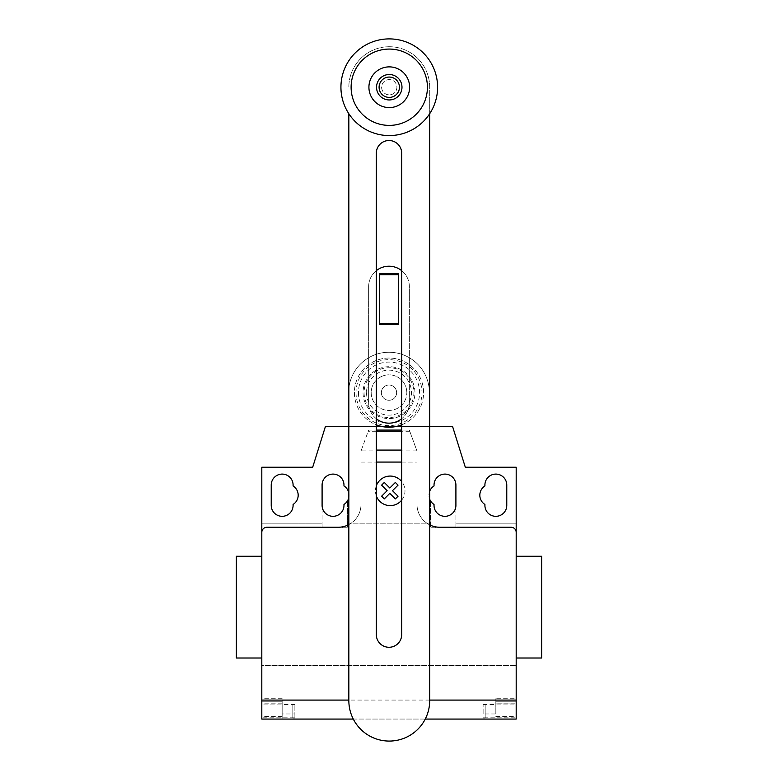 <?xml version="1.0" encoding="UTF-8"?>
<svg xmlns="http://www.w3.org/2000/svg" width="778" height="778" viewBox="0 0 778 778"><rect width="100%" height="100%" fill="white"/><g stroke="black" fill="none" stroke-linecap="round" stroke-linejoin="round"><path stroke-width="0.58" stroke-dasharray="3.89 2.92" d="M379.333 273.623L398.667 273.623L398.667 324.358L379.333 324.358L379.333 273.623M376.319 418.729A20.354 20.354 0 0 1 368.646 402.81A20.354 20.354 0 0 0 389 423.164A20.354 20.354 0 0 0 409.354 402.81L409.354 286.576A20.354 20.354 0 0 0 389 266.222A20.354 20.354 0 0 0 368.646 286.576L368.646 402.81L368.646 286.576A20.354 20.354 0 0 1 376.319 270.656M401.681 270.656A20.354 20.354 0 0 1 409.354 286.576L409.354 402.81A20.354 20.354 0 0 1 401.681 418.729M376.319 153.198A12.681 12.681 0 0 1 389 140.517A12.681 12.681 0 0 1 401.681 153.198L401.681 634.595A12.681 12.681 0 0 1 389 647.277A12.681 12.681 0 0 1 376.319 634.595L376.319 153.198M348.845 113.734L348.845 700.657A40.427 40.427 0 0 0 389.263 741.074A40.427 40.427 0 0 0 429.689 700.657L429.689 87.146A40.427 40.427 0 0 0 389.263 46.719A40.427 40.427 0 0 0 348.845 87.146A40.427 40.427 0 0 1 389.263 46.719A40.427 40.427 0 0 1 429.689 87.146L429.689 113.734M396.897 87.233A7.634 7.634 0 0 1 389.263 94.867A7.634 7.634 0 0 1 381.628 87.233A7.634 7.634 0 0 1 389.263 79.599A7.634 7.634 0 0 1 396.897 87.233A7.634 7.634 0 0 1 389.263 94.867A7.634 7.634 0 0 1 381.628 87.233A7.634 7.634 0 0 1 389.263 79.599A7.634 7.634 0 0 1 396.897 87.233A7.634 7.634 0 0 1 389.263 94.867A7.634 7.634 0 0 1 381.628 87.233A7.634 7.634 0 0 1 389.263 79.599A7.634 7.634 0 0 1 396.897 87.233A7.634 7.634 0 0 1 389.263 94.867A7.634 7.634 0 0 1 381.628 87.233A7.634 7.634 0 0 1 389.263 79.599A7.634 7.634 0 0 1 396.897 87.233M401.983 87.233A12.72 12.72 0 0 1 389.263 99.954A12.72 12.72 0 0 1 376.542 87.233A12.72 12.72 0 0 1 389.263 74.513A12.72 12.72 0 0 1 401.983 87.233M437.596 87.233A48.333 48.333 0 0 1 389.263 135.567A48.333 48.333 0 0 1 340.929 87.233A48.333 48.333 0 0 1 389.263 38.9A48.333 48.333 0 0 1 437.596 87.233M389.263 49.072A38.161 38.161 0 0 0 351.111 87.233A38.161 38.161 0 0 0 389.263 125.394A38.161 38.161 0 0 0 427.423 87.233A38.161 38.161 0 0 0 389.263 49.072M389.263 66.879A20.354 20.354 0 0 0 368.918 87.233A20.354 20.354 0 0 0 389.263 107.588A20.354 20.354 0 0 0 409.617 87.233A20.354 20.354 0 0 0 389.263 66.879M371.194 392.637A17.806 17.806 0 0 0 389 410.444A17.806 17.806 0 0 0 406.806 392.637A17.806 17.806 0 0 1 389 410.444A17.806 17.806 0 0 1 371.194 392.637A17.806 17.806 0 0 1 389 374.831A17.806 17.806 0 0 1 406.806 392.637A17.806 17.806 0 0 0 389 374.831A17.806 17.806 0 0 0 371.194 392.637M381.366 392.637A7.634 7.634 0 0 0 389 400.271A7.634 7.634 0 0 0 396.634 392.637A7.634 7.634 0 0 1 389 400.271A7.634 7.634 0 0 1 381.366 392.637A7.634 7.634 0 0 1 389 385.003A7.634 7.634 0 0 1 396.634 392.637A7.634 7.634 0 0 0 389 385.003A7.634 7.634 0 0 0 381.366 392.637M366.516 392.637A22.484 22.484 0 0 0 389 415.121A22.484 22.484 0 0 0 411.484 392.637A22.484 22.484 0 0 0 389 370.153A22.484 22.484 0 0 0 366.516 392.637M364.094 392.637A24.906 24.906 0 0 0 389 417.543A24.906 24.906 0 0 0 413.906 392.637A24.906 24.906 0 0 0 389 367.731A24.906 24.906 0 0 0 364.094 392.637M389 366.691A25.946 25.946 0 0 0 363.054 392.637A25.946 25.946 0 0 0 389 418.583A25.946 25.946 0 0 0 414.946 392.637A25.946 25.946 0 0 0 389 366.691A25.946 25.946 0 0 0 363.054 392.637A25.946 25.946 0 0 0 389 418.583A25.946 25.946 0 0 0 414.946 392.637A25.946 25.946 0 0 0 389 366.691M401.681 424.827A34.592 34.592 0 0 0 389 358.045A34.592 34.592 0 0 0 376.319 424.827M354.408 392.637A34.592 34.592 0 0 0 389 427.229A34.592 34.592 0 0 0 423.592 392.637A34.592 34.592 0 0 0 389 358.045A34.592 34.592 0 0 0 354.408 392.637M356.023 392.637A32.977 32.977 0 0 0 389 425.615A32.977 32.977 0 0 0 421.977 392.637A32.977 32.977 0 0 0 389 359.66A32.977 32.977 0 0 0 356.023 392.637M358.444 392.637A30.556 30.556 0 0 0 389 423.193A30.556 30.556 0 0 0 419.556 392.637A30.556 30.556 0 0 0 389 362.081A30.556 30.556 0 0 0 358.444 392.637M348.845 388.29A40.388 40.388 0 0 1 391.178 352.308A40.388 40.388 0 0 1 429.388 392.637A40.388 40.388 0 0 0 389 352.249A40.388 40.388 0 0 0 348.612 392.637L348.612 426.529L429.388 426.529L429.388 392.637L429.388 426.529L401.681 426.529M395.963 426.529L382.037 426.529M376.319 426.529L348.845 426.529M541.634 556.26L541.634 658.013M516.193 607.141L516.193 556.26L516.193 607.141M236.366 556.26L236.366 658.013M261.807 607.141L261.807 556.26L261.807 607.141M293.092 485.034A10.941 10.941 0 0 0 282.161 474.094A10.941 10.941 0 0 0 271.221 485.034L271.221 505.389A10.941 10.941 0 0 0 282.161 516.32A10.941 10.941 0 0 0 293.092 505.389L293.092 504.455A10.941 10.941 0 0 0 293.092 485.968L293.092 485.034M506.779 505.389L506.779 485.034A10.941 10.941 0 0 0 495.839 474.094A10.941 10.941 0 0 0 484.908 485.034L484.908 485.968A10.941 10.941 0 0 0 484.908 504.455L484.908 505.389A10.941 10.941 0 0 0 495.839 516.32A10.941 10.941 0 0 0 506.779 505.389M294.881 704.576L282.161 704.576L282.161 698.722L282.161 701.26L261.807 701.26L282.161 701.26L282.161 719.067L294.881 719.067L294.881 704.576L294.881 719.067L261.807 719.067L261.807 665.647L516.193 665.647L261.807 665.647L261.807 523.195L322.092 523.195L322.092 527.766L322.092 505.389A10.941 10.941 0 0 0 333.033 516.32A10.941 10.941 0 0 0 343.973 505.389L343.973 504.455A10.941 10.941 0 0 0 347.533 500.779L347.533 527.766L347.533 500.779A10.941 10.941 0 0 0 343.973 485.968L343.973 485.034A10.941 10.941 0 0 0 333.033 474.094A10.941 10.941 0 0 0 322.092 485.034L322.092 523.195L261.807 523.195L261.807 467.228L312.688 467.228L325.408 426.529L452.592 426.529L465.312 467.228L516.193 467.228L516.193 523.195L455.908 523.195L455.908 485.034A10.941 10.941 0 0 0 444.967 474.094A10.941 10.941 0 0 0 434.027 485.034L434.027 485.968A10.941 10.941 0 0 0 430.467 500.779L430.467 527.766L430.467 500.779A10.941 10.941 0 0 0 434.027 504.455L434.027 505.389A10.941 10.941 0 0 0 444.967 516.32A10.941 10.941 0 0 0 455.908 505.389L455.908 527.766L455.908 523.195L516.193 523.195M401.681 462.074L416.979 462.074L416.979 451.055L415.958 448.245L416.979 451.055L416.979 467.228L416.979 451.055L409.354 430.088L401.681 430.088L409.354 430.088L416.979 451.055L416.979 449.421L416.979 504.368A22.893 22.893 0 0 0 439.881 527.26L511.107 527.26A5.086 5.086 0 0 1 516.193 532.346A5.086 5.086 0 0 0 511.107 527.26A5.086 5.086 0 0 1 516.193 532.346L516.193 694.141M361.371 450.073L368.646 430.088L376.319 430.088L368.646 430.088L361.614 449.421L361.021 449.421L361.021 451.055L361.371 450.073L376.319 450.073M409.792 431.284L401.681 431.284M376.319 431.284L368.208 431.284M361.021 462.074L361.021 451.055L361.021 467.228L361.021 451.055L361.614 449.421L361.021 449.421L361.021 504.368L361.021 462.074L376.319 462.074M416.979 462.074L416.979 504.368A22.893 22.893 0 0 0 429.689 524.868M348.845 524.596A22.893 22.893 0 0 0 361.021 504.368A22.893 22.893 0 0 1 338.119 527.26L266.893 527.26A5.086 5.086 0 0 0 261.807 532.346L261.807 694.141M348.845 497.385A10.941 10.941 0 0 0 348.845 493.028M429.689 491.229A10.941 10.941 0 0 0 429.689 499.184M416.979 449.421L416.386 449.421L416.979 449.421M347.533 523.195L430.467 523.195L347.533 523.195M322.092 527.766L347.533 527.766L322.092 527.766M455.908 527.766L430.467 527.766L455.908 527.766M415.958 448.245L409.957 431.761M348.612 426.529L429.689 426.529M516.193 556.26L516.193 658.013M483.119 713.98L483.119 704.576L483.119 713.98L495.839 713.98L495.839 698.722L516.193 698.722L516.193 719.067L483.119 719.067L516.193 719.067L516.193 698.722M294.881 717.17L292.839 717.17L292.839 704.819L292.839 718.055L292.839 717.17L261.807 717.17M294.881 704.878L261.807 704.878M282.161 698.722L261.807 698.722M282.161 704.576L282.161 713.98L294.881 713.98M282.161 713.98L282.161 719.067L261.807 719.067L516.193 719.067L516.193 665.647M353.28 719.067L425.255 719.067M429.689 700.083L348.845 700.083M483.119 717.17L485.161 717.17L485.161 704.819L485.161 718.055L485.161 717.17L516.193 717.17M483.119 704.576L495.839 704.576M483.119 704.878L516.193 704.878M495.839 698.722L495.839 703.808L516.193 703.808M516.193 701.26L495.839 701.26L516.193 701.26M495.839 713.98L495.839 703.808M401.681 500.157A14.782 14.782 0 0 0 401.681 481.524M376.319 485.793A14.782 14.782 0 0 0 376.319 495.887M416.629 450.073L401.681 450.073M282.161 703.876L261.807 703.876M282.161 703.808L261.807 703.808M282.161 716.528L261.807 716.528M495.839 703.876L516.193 703.876M495.839 716.528L516.193 716.528M294.881 704.819L292.839 704.819M294.881 718.055L292.839 718.055M483.119 718.055L485.161 718.055M483.119 704.819L485.161 704.819"/><path stroke-width="1.17" d="M398.667 323.298L398.667 273.623L379.333 273.623L379.333 324.358L398.667 324.358L398.667 323.298L379.333 323.298M398.667 274.683L379.333 274.683M401.681 418.729A20.354 20.354 0 0 1 376.319 418.729M376.319 270.656A20.354 20.354 0 0 1 401.681 270.656M401.681 153.198A12.681 12.681 0 0 0 389 140.517A12.681 12.681 0 0 0 376.319 153.198L376.319 634.595A12.681 12.681 0 0 0 389 647.277A12.681 12.681 0 0 0 401.681 634.595L401.681 153.198M429.689 113.734L429.689 700.657A40.427 40.427 0 0 1 389.263 741.074A40.427 40.427 0 0 1 348.845 700.657L348.845 113.734M401.983 87.233A12.72 12.72 0 0 1 389.263 99.954A12.72 12.72 0 0 1 376.542 87.233A12.72 12.72 0 0 1 389.263 74.513A12.72 12.72 0 0 1 401.983 87.233M399.445 87.233A10.172 10.172 0 0 1 389.263 97.406A10.172 10.172 0 0 1 379.09 87.233A10.172 10.172 0 0 1 389.263 77.061A10.172 10.172 0 0 1 399.445 87.233M437.596 87.233A48.333 48.333 0 0 1 389.263 135.567A48.333 48.333 0 0 1 340.929 87.233A48.333 48.333 0 0 1 389.263 38.9A48.333 48.333 0 0 1 437.596 87.233M389.263 125.394A38.161 38.161 0 0 1 351.111 87.233A38.161 38.161 0 0 1 389.263 49.072A38.161 38.161 0 0 1 427.423 87.233A38.161 38.161 0 0 1 389.263 125.394M389.263 66.879A20.354 20.354 0 0 0 368.918 87.233A20.354 20.354 0 0 0 389.263 107.588A20.354 20.354 0 0 0 409.617 87.233A20.354 20.354 0 0 0 389.263 66.879M376.319 424.827A34.592 34.592 0 0 0 401.681 424.827M348.845 426.529L348.612 392.637A40.388 40.388 0 0 1 348.845 388.29M401.681 426.529L395.963 426.529M382.037 426.529L376.319 426.529M516.193 665.647L516.193 658.013L541.634 658.013L541.634 556.26L516.193 556.26L516.193 523.195M261.807 658.013L236.366 658.013L236.366 556.26L261.807 556.26M271.221 485.034A10.941 10.941 0 0 1 282.161 474.094A10.941 10.941 0 0 1 293.092 485.034L293.092 485.968A10.941 10.941 0 0 1 293.092 504.455L293.092 505.389A10.941 10.941 0 0 1 282.161 516.32A10.941 10.941 0 0 1 271.221 505.389L271.221 485.034M506.779 485.034L506.779 505.389A10.941 10.941 0 0 1 495.839 516.32A10.941 10.941 0 0 1 484.908 505.389L484.908 504.455A10.941 10.941 0 0 1 484.908 485.968L484.908 485.034A10.941 10.941 0 0 1 495.839 474.094A10.941 10.941 0 0 1 506.779 485.034M425.255 719.067L516.193 719.067L516.193 467.228L465.312 467.228L452.592 426.529L429.689 426.529M516.193 532.346A5.086 5.086 0 0 0 511.107 527.26L439.881 527.26A22.893 22.893 0 0 1 429.689 524.868M401.681 431.284L376.319 431.284M376.319 430.088L401.681 430.088L376.319 430.088M401.681 462.074L376.319 462.074M348.612 426.529L325.408 426.529L312.688 467.228L261.807 467.228L261.807 532.346A5.086 5.086 0 0 1 266.893 527.26L338.119 527.26A22.893 22.893 0 0 0 348.845 524.596M348.845 493.028A10.941 10.941 0 0 0 343.973 485.968L343.973 485.034A10.941 10.941 0 0 0 333.033 474.094A10.941 10.941 0 0 0 322.092 485.034L322.092 505.389A10.941 10.941 0 0 0 333.033 516.32A10.941 10.941 0 0 0 343.973 505.389L343.973 504.455A10.941 10.941 0 0 0 348.845 497.385M429.689 499.184A10.941 10.941 0 0 0 434.027 504.455L434.027 505.389A10.941 10.941 0 0 0 444.967 516.32A10.941 10.941 0 0 0 455.908 505.389L455.908 485.034A10.941 10.941 0 0 0 444.967 474.094A10.941 10.941 0 0 0 434.027 485.034L434.027 485.968A10.941 10.941 0 0 0 429.689 491.229M261.807 532.346L261.807 719.067L353.28 719.067M516.193 700.083L429.689 700.083M348.845 700.083L261.807 700.083M398.035 496.228L395.35 498.912L389.817 493.369L384.283 498.912L381.599 496.228L387.133 490.685L381.599 485.151L384.283 482.467L389.817 488.001L395.35 482.467L398.035 485.151L392.501 490.685L398.035 496.228M401.681 481.524A14.782 14.782 0 0 0 376.319 485.793M376.319 495.887A14.782 14.782 0 0 0 401.681 500.157M401.681 450.073L376.319 450.073"/></g></svg>
